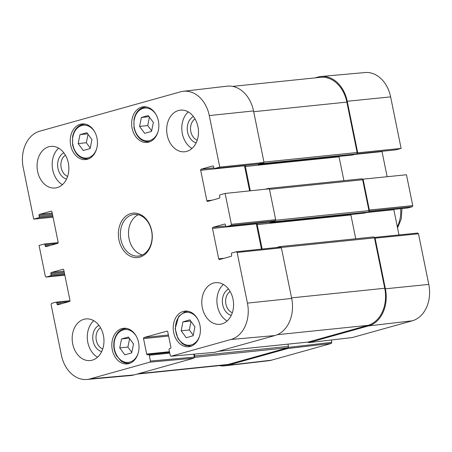 <?xml version="1.0" encoding="UTF-8"?>
<svg xmlns="http://www.w3.org/2000/svg" width="452" height="452" viewBox="0 0 452 452"><rect width="100%" height="100%" fill="white"/><g stroke="black" fill="none" stroke-linecap="round" stroke-linejoin="round"><path stroke-width="0.68" d="M131.707 352.91L124.825 354.831L119.74 347.904L121.554 338.949L128.43 337.028L133.521 343.955L131.707 352.91M186.275 337.734L181.19 330.807L182.919 321.88L189.823 319.852L194.908 326.779L193.173 335.706L186.275 337.734M190.365 346.407A17.905 13.554 84.1 0 1 188.648 346.735A17.905 13.554 84.1 0 1 173.331 330.316A17.905 13.554 84.1 0 1 184.975 311.117A17.905 13.554 84.1 0 1 200.146 326.389A17.905 13.554 84.1 0 1 190.365 346.407M197.23 140.182A11.43 8.656 84.1 0 1 190.597 130.131A11.43 8.656 84.1 0 1 195.038 118.938M67.614 176.421A11.43 8.656 84.1 0 1 60.98 166.37A11.43 8.656 84.1 0 1 65.421 155.177M102.717 348.961A11.43 8.656 84.1 0 1 96.084 338.91A11.43 8.656 84.1 0 1 100.525 327.717M232.334 312.722A11.43 8.656 84.1 0 1 225.701 302.671A11.43 8.656 84.1 0 1 230.141 291.478M181.19 330.807L189.348 329.966L193.258 335.288M182.919 321.88L190.721 321.073M190.998 321.457L189.348 329.966M90.134 148.584L83.258 150.505L78.168 143.583L79.981 134.628L86.863 132.702L91.948 139.628L90.134 148.584M79.981 134.628L87.688 133.832M88.038 134.306L86.332 142.742L90.242 148.064M78.168 143.583L86.332 142.742M121.554 338.949L129.261 338.158M129.611 338.633L127.899 347.068L131.809 352.39M119.74 347.904L127.899 347.068M151.533 131.419L144.657 133.34L139.566 126.413L141.38 117.463L148.262 115.537L153.347 122.464L151.533 131.419M141.38 117.463L149.087 116.667M149.437 117.141L147.725 125.577L151.64 130.899M139.566 126.413L147.725 125.577M253.538 110.938A31.386 23.758 -95.9 0 0 227.057 86.179L183.297 91.281A30.798 23.318 84.1 0 1 209.282 115.576L219.762 167.11L264.019 162.471L253.538 110.938L209.282 115.576M264.019 162.471L258.561 163.997L214.74 168.517A0.932 0.706 84.1 0 1 213.869 167.799L213.638 166.664A0.932 0.706 -95.9 0 0 212.773 165.946L212.954 165.924M212.304 200.146L206.869 200.705L200.677 170.285L244.504 165.771A0.932 0.706 84.1 0 1 244.481 165.455M244.504 165.771L249.611 190.88M275.663 219.683L269.381 188.806L225.124 193.445L231.401 224.322L230.904 225.418L275.166 220.779L275.663 219.683L231.401 224.322M275.166 220.779L270.386 222.118L226.565 226.633A0.932 0.706 84.1 0 1 225.695 225.915L225.463 224.78A0.932 0.706 -95.9 0 0 224.599 224.062L224.78 224.045M224.13 258.267L218.695 258.827L212.502 228.407L256.329 223.887A0.932 0.706 84.1 0 1 256.307 223.576M256.329 223.887L261.459 249.108M214.841 352.3L274.901 335.548A31.386 23.758 -95.9 0 0 291.687 298.461L281.387 247.832L280.607 247.097L236.441 251.736M193.795 354.198L194.388 357.097L150.443 361.041L149.945 362.137L90.084 378.878A30.798 23.318 84.1 0 1 86.891 379.46A30.798 23.318 84.1 0 1 61.376 355.119L51.076 304.49L51.573 303.394L55.912 302.179A0.932 0.706 84.1 0 1 56.782 302.897L69.015 301.637M86.891 379.46L130.769 375.533A31.386 23.758 -95.9 0 0 134.029 374.934L193.891 358.199L194.388 357.097M53.042 217.169L33.708 219.13L23.221 167.596A30.798 23.318 84.1 0 1 39.697 131.204L180.568 91.818A30.798 23.318 84.1 0 1 183.297 91.281M193.45 116.554A13.758 10.413 -95.9 0 0 187.337 130.464A13.758 10.413 -95.9 0 0 196.157 142.838M188.258 111.91A20.928 15.843 -95.9 0 0 181.936 131.023A20.928 15.843 -95.9 0 0 192.021 148.442M63.834 152.793A13.758 10.413 -95.9 0 0 57.72 166.703A13.758 10.413 -95.9 0 0 66.54 179.077M58.641 148.149A20.928 15.843 -95.9 0 0 52.319 167.263A20.928 15.843 -95.9 0 0 62.404 184.682M98.937 325.338A13.758 10.413 -95.9 0 0 92.824 339.249A13.758 10.413 -95.9 0 0 101.643 351.616M93.745 320.694A20.928 15.843 -95.9 0 0 87.428 339.802A20.928 15.843 -95.9 0 0 97.508 357.221M228.554 289.099A13.758 10.413 -95.9 0 0 222.44 303.009A13.758 10.413 -95.9 0 0 231.26 315.377M223.361 284.455A20.928 15.843 -95.9 0 0 217.045 303.563A20.928 15.843 -95.9 0 0 227.124 320.982M57.121 187.625A20.928 15.843 84.1 0 1 55.11 188.009A20.928 15.843 84.1 0 1 37.211 168.822A20.928 15.843 84.1 0 1 50.822 146.38A20.928 15.843 84.1 0 1 68.551 164.229A20.928 15.843 84.1 0 1 57.121 187.625M92.225 360.171A20.928 15.843 84.1 0 1 90.214 360.549A20.928 15.843 84.1 0 1 72.314 341.362A20.928 15.843 84.1 0 1 85.925 318.92A20.928 15.843 84.1 0 1 103.655 336.774A20.928 15.843 84.1 0 1 92.225 360.171M221.842 323.931A20.928 15.843 84.1 0 1 219.83 324.31A20.928 15.843 84.1 0 1 201.931 305.123A20.928 15.843 84.1 0 1 215.542 282.681A20.928 15.843 84.1 0 1 233.272 300.535A20.928 15.843 84.1 0 1 221.842 323.931M186.738 151.386A20.928 15.843 84.1 0 1 184.727 151.77A20.928 15.843 84.1 0 1 166.828 132.577A20.928 15.843 84.1 0 1 180.438 110.141A20.928 15.843 84.1 0 1 198.168 127.989A20.928 15.843 84.1 0 1 186.738 151.386M87.4 159.245A17.905 13.554 84.1 0 1 85.677 159.573A17.905 13.554 84.1 0 1 70.359 143.154A17.905 13.554 84.1 0 1 82.01 123.955A17.905 13.554 84.1 0 1 97.18 139.233A17.905 13.554 84.1 0 1 87.4 159.245M128.973 363.572A17.905 13.554 84.1 0 1 127.249 363.9A17.905 13.554 84.1 0 1 111.932 347.481A17.905 13.554 84.1 0 1 123.577 328.282A17.905 13.554 84.1 0 1 138.747 343.554A17.905 13.554 84.1 0 1 128.973 363.572M148.798 142.081A17.905 13.554 84.1 0 1 147.075 142.408A17.905 13.554 84.1 0 1 131.758 125.989A17.905 13.554 84.1 0 1 143.403 106.791A17.905 13.554 84.1 0 1 158.573 122.063A17.905 13.554 84.1 0 1 148.798 142.081M132.074 214.819A20.928 15.843 84.1 0 1 134.086 214.44A20.928 15.843 84.1 0 1 151.991 233.627A20.928 15.843 84.1 0 1 138.38 256.069A20.928 15.843 84.1 0 1 120.65 238.215A20.928 15.843 84.1 0 1 132.074 214.819M130.894 213.553A22.323 16.899 -95.9 0 0 123.362 250.21A22.323 16.899 -95.9 0 0 151.725 242.278A22.323 16.899 -95.9 0 0 130.894 213.553M46.121 277.076L64.839 275.178L46.121 277.076L45.347 276.341L39.064 245.464L44.093 244.057A0.932 0.706 84.1 0 1 44.957 244.775L57.189 243.515M46.211 277.059L50.556 275.844L64.681 274.387M64.472 273.358L51.053 274.743A0.932 0.706 84.1 0 1 50.556 275.844M51.053 274.743L50.822 273.607L64.24 272.228M64.031 271.2L51.319 272.511A0.932 0.706 -95.9 0 0 50.822 273.607M51.319 272.511L63.099 269.251M62.449 303.467L57.014 304.032A0.932 0.706 -95.9 0 0 57.879 304.75L69.478 301.507A0.932 0.706 -95.9 0 0 69.975 300.405L63.783 269.985A0.932 0.706 -95.9 0 0 62.918 269.268M57.014 304.032L56.782 302.897M150.443 361.041L149.267 355.261L169.749 353.148M169.455 351.712L146.68 354.063A0.932 0.706 -95.9 0 0 147.55 354.78L148.403 354.543A0.932 0.706 84.1 0 1 149.267 355.261M146.68 354.063L143.544 338.621L168.613 336.039M168.404 335.011L144.041 337.525A0.932 0.706 -95.9 0 0 143.544 338.621M144.041 337.525L167.07 331.118M218.695 258.827A0.932 0.706 -95.9 0 0 219.559 259.544L231.158 256.301A0.932 0.706 -95.9 0 0 231.656 255.205L231.424 254.069A0.932 0.706 84.1 0 1 231.921 252.967L236.351 251.736L237.13 252.47L247.43 303.1A30.798 23.318 84.1 0 1 230.961 339.492L170.997 356.244L170.229 355.509L169.054 349.729A0.932 0.706 84.1 0 1 169.551 348.628L170.404 348.39A0.932 0.706 -95.9 0 0 170.901 347.289L167.76 331.853A0.932 0.706 -95.9 0 0 166.89 331.135M225.717 225.994L212.999 227.305A0.932 0.706 -95.9 0 0 212.502 228.407M212.999 227.305L224.599 224.062M226.565 226.633L230.904 225.418M225.124 193.445L220.096 194.852A0.932 0.706 84.1 0 0 219.599 195.948L219.83 197.083A0.932 0.706 -95.9 0 1 219.333 198.185L207.734 201.422A0.932 0.706 -95.9 0 1 206.869 200.705M213.892 167.878L201.174 169.189A0.932 0.706 -95.9 0 0 200.677 170.285M201.174 169.189L212.773 165.946M214.74 168.517L219.762 167.11M33.708 219.13L38.731 217.723L52.856 216.265M52.647 215.242L39.228 216.627A0.932 0.706 84.1 0 1 38.731 217.723M39.228 216.627L39.002 215.491L52.415 214.107M52.206 213.078L39.499 214.389A0.932 0.706 -95.9 0 0 39.002 215.491M39.499 214.389L51.274 211.129M50.624 245.351L45.189 245.911A0.932 0.706 -95.9 0 0 46.053 246.628L57.653 243.385A0.932 0.706 -95.9 0 0 58.15 242.289L51.963 211.864A0.932 0.706 -95.9 0 0 51.093 211.146M45.189 245.911L44.957 244.775M138.244 214.728A20.928 15.843 -95.9 0 0 128.639 236.034A20.928 15.843 -95.9 0 0 142.386 254.939M368.956 211.112L412.252 206.728L412.749 205.626L406.467 174.754L363.075 179.15L369.357 210.027L368.962 211.084M412.252 206.728L407.907 207.943L368.16 212.039M366.335 212.547L393.85 209.711A0.932 0.706 84.1 0 1 393.828 209.4M393.85 209.711L398.98 234.944M352.277 337.554L412.303 320.796A30.798 23.318 -95.9 0 0 428.778 284.404L418.479 233.78L417.699 233.046L374.397 237.441M331.316 340L331.791 342.35L288.235 347.424M288.105 347.577L287.585 348.537L227.723 365.278A31.386 23.758 84.1 0 1 224.943 365.821L268.703 360.719A30.798 23.318 -95.9 0 0 271.432 360.182L331.293 343.447L331.791 342.35M390.624 96.881A30.798 23.318 -95.9 0 0 365.109 72.54L321.231 76.467A31.386 23.758 84.1 0 1 347.232 101.276L357.718 152.816L401.11 148.414L390.624 96.881L347.232 101.276M401.11 148.414L396.088 149.821L356.34 153.917M354.509 154.431L382.025 151.595A0.932 0.706 84.1 0 1 382.002 151.279M382.025 151.595L387.138 176.709M357.136 152.974L357.718 152.816M315.01 77.897L317.971 77.066A31.386 23.758 84.1 0 1 321.231 76.467M224.943 365.821A31.386 23.758 84.1 0 1 219.384 365.611M417.699 233.046L374.324 237.441L375.087 238.176L385.386 288.805A31.386 23.758 84.1 0 1 368.595 325.892L308.733 342.627L307.919 342.085M363.075 179.15L362.493 179.314M136.99 374.103L225.079 365.024A31.386 23.758 -95.9 0 0 228.096 364.453L287.788 347.763A1.164 0.881 -95.9 0 0 288.41 346.39L287.952 344.142M194.405 357.238A1.164 0.881 -95.9 0 0 194.716 356.046L194.326 354.153M308.027 342.062A1.164 0.881 -95.9 0 0 308.14 342.062A1.164 0.881 -95.9 0 0 308.253 342.04L367.945 325.35A31.386 23.758 -95.9 0 0 384.737 288.263L374.482 237.865A1.164 0.881 -95.9 0 0 373.51 236.95A1.164 0.881 -95.9 0 0 373.397 236.967M280.624 247.097A1.164 0.881 -95.9 0 0 279.811 246.606A1.164 0.881 -95.9 0 0 279.703 246.628L276.449 247.538M355.741 238.78L350.893 214.949A1.164 0.881 84.1 0 1 350.865 214.525M262.166 249.035L257.194 224.604A1.164 0.881 84.1 0 1 257.459 223.457M269.861 222.181L269.878 222.26A0.695 0.525 -95.9 0 0 270.528 222.796L274.618 221.655A1.164 0.881 -95.9 0 0 275.262 220.74M364.086 213.152A0.695 0.525 -95.9 0 0 364.222 213.141L368.318 211.994A1.164 0.881 -95.9 0 0 368.939 210.621L362.657 179.743A1.164 0.881 -95.9 0 0 361.685 178.828A1.164 0.881 -95.9 0 0 361.572 178.851M268.737 188.874A1.164 0.881 -95.9 0 0 267.991 188.484A1.164 0.881 -95.9 0 0 267.878 188.507L265.262 189.235M343.916 180.659L339.068 156.827A1.164 0.881 84.1 0 1 339.04 156.403M250.318 190.806L245.374 166.489A1.164 0.881 84.1 0 1 245.639 165.336M258.035 164.059L258.052 164.138A0.695 0.525 -95.9 0 0 258.702 164.681L262.793 163.534A1.164 0.881 -95.9 0 0 263.437 162.635M352.261 155.036A0.695 0.525 -95.9 0 0 352.396 155.019L356.492 153.878A1.164 0.881 -95.9 0 0 357.114 152.505L346.859 102.101A31.386 23.758 -95.9 0 0 320.615 77.315L232.616 86.388M138.148 353.334A16.509 12.498 84.1 0 1 122.548 361.21A16.509 12.498 84.1 0 1 114.486 340.893A16.509 12.498 84.1 0 1 124.001 329.689A16.509 12.498 84.1 0 1 136.402 336.407M199.547 336.164A16.509 12.498 84.1 0 1 178.585 338.927A16.509 12.498 84.1 0 1 184.619 312.716A16.509 12.498 84.1 0 1 197.801 319.242M188.512 311.36A17.436 13.198 -95.9 0 0 186.834 311.394L184.958 311.761L178.732 316.236L175.167 328.638L177.935 338.588L182.269 343.627L185.45 345.407L190.411 346.085A17.436 13.198 -95.9 0 0 192.06 345.774M188.077 311.264L186.834 311.394A17.436 13.198 -95.9 0 0 185.032 311.75M96.575 149.007A16.509 12.498 84.1 0 1 80.976 156.884A16.509 12.498 84.1 0 1 72.913 136.566A16.509 12.498 84.1 0 1 82.428 125.362A16.509 12.498 84.1 0 1 94.83 132.08M85.547 124.204A17.436 13.198 -95.9 0 0 83.869 124.232C78.089 125.176 74.337 129.204 72.608 136.323L72.597 144.951C75.015 154.279 79.964 158.934 87.445 158.923A17.436 13.198 -95.9 0 0 89.095 158.612M127.114 328.525A17.436 13.198 -95.9 0 0 125.441 328.559C119.661 329.497 115.904 333.525 114.175 340.644C113.192 346.029 113.977 351.063 116.537 355.752L120.87 360.792C123.43 362.702 126.148 363.521 129.012 363.25A17.436 13.198 -95.9 0 0 130.662 362.939M157.974 131.843A16.509 12.498 84.1 0 1 142.374 139.719A16.509 12.498 84.1 0 1 134.312 119.401A16.509 12.498 84.1 0 1 143.826 108.197A16.509 12.498 84.1 0 1 156.228 114.915M146.945 107.034A17.436 13.198 -95.9 0 0 145.267 107.067C139.487 108.005 135.736 112.034 134.007 119.153L133.995 127.786C136.414 137.114 141.363 141.77 148.844 141.758A17.436 13.198 -95.9 0 0 150.488 141.448M44.177 244.04L58.172 242.6L44.273 244.04M56.003 302.162L69.998 300.721L56.093 302.162M149.945 362.137L193.891 358.199M134.029 374.934L90.084 378.878M148.493 354.526L169.585 352.351L148.584 354.521M215.039 352.283L171.093 356.227M237.13 252.47L281.387 247.832M291.687 298.461L247.43 303.1M274.901 335.548L230.961 339.492M397.302 226.689A27.9 21.12 -95.9 0 0 400.613 208.7M412.749 205.626L369.357 210.027M375.087 238.176L418.479 233.78M352.441 337.537L308.733 342.627M368.595 325.892L412.303 320.796M287.585 348.537L331.293 343.447M385.386 288.805L428.778 284.404M227.723 365.278L271.432 360.182M138.476 373.691L228.096 364.453M194.411 357.385L287.788 347.763M194.716 356.046L288.41 346.39M218.638 351.277L308.253 342.04M277.302 334.695L367.945 325.35M291.568 297.868L384.737 288.263M281.251 247.476L374.482 237.865M257.194 224.604L350.893 214.949M270.528 222.796L364.222 213.141M274.618 221.655L368.318 211.994M275.641 220.237L368.939 210.621M269.488 189.348L362.657 179.743M245.374 166.489L339.068 156.827M258.702 164.681L352.396 155.019M262.793 163.534L356.492 153.878M263.945 162.104L357.114 152.505M253.691 111.706L346.859 102.101M190.411 346.085L191.654 345.955M87.445 158.923L88.682 158.799M83.869 124.232L85.106 124.108M129.012 363.25L130.255 363.125M125.441 328.559L126.679 328.429M148.844 141.758L150.081 141.634M145.267 107.067L146.504 106.938M170.997 356.244L214.943 352.3M280.607 247.097L236.351 251.736M270.302 222.135L226.475 226.65M258.476 164.014L214.649 168.534M401.964 208.564L401.274 218.83L397.562 227.949M356.295 153.934L395.997 149.838M368.12 212.05L407.823 207.96M308.654 342.644L352.362 337.548M218.582 351.294L308.14 342.062M279.811 246.606L373.51 236.95M270.46 222.808L364.154 213.152M267.991 188.484L361.685 178.828M258.634 164.692L352.328 155.036"/></g></svg>
